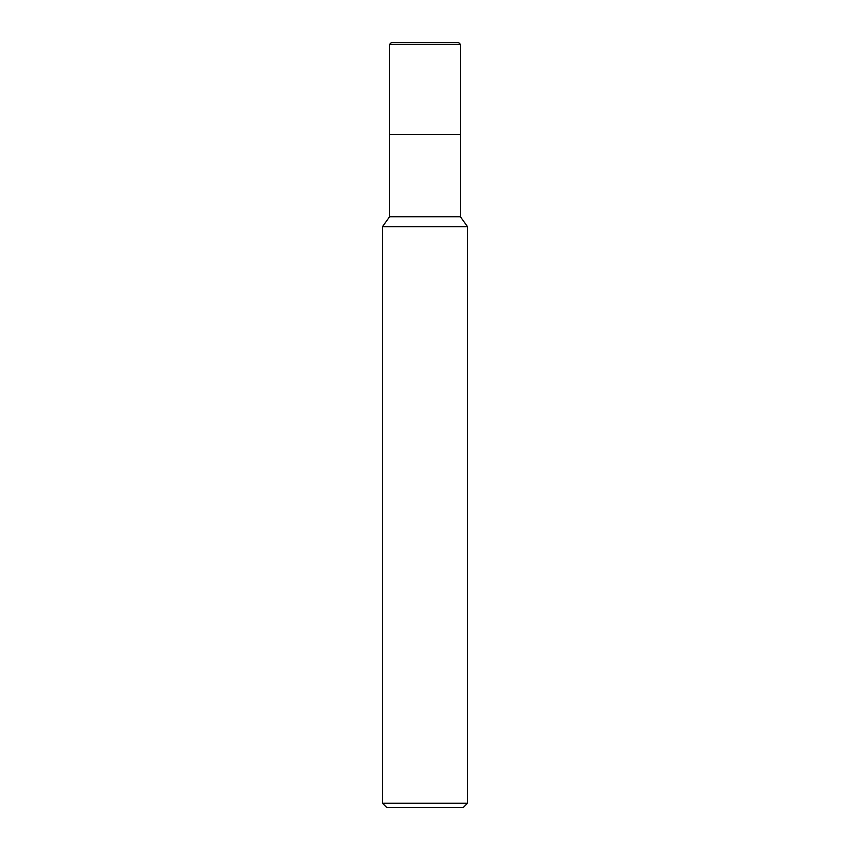 <?xml version="1.0" encoding="UTF-8"?>
<svg xmlns="http://www.w3.org/2000/svg" width="850" height="850" viewBox="0 0 850 850"><rect width="100%" height="100%" fill="white"/><g stroke="black" fill="none" stroke-linecap="round" stroke-linejoin="round"><path stroke-width="1.27" d="M382.5 226.663L389.587 216.75L460.413 216.75L467.5 226.663L382.5 226.663L382.5 803.25L467.5 803.25L467.5 226.663M382.5 803.25L386.75 807.5L463.25 807.5L467.5 803.25M389.587 216.75L389.587 134.587L460.413 134.587L460.413 216.75M389.587 44.338L391.425 42.5L458.575 42.5L460.413 44.338L389.587 44.338L389.587 134.587L460.413 134.587L460.413 44.338L460.413 134.587M460.413 44.338L458.575 42.5"/></g></svg>
